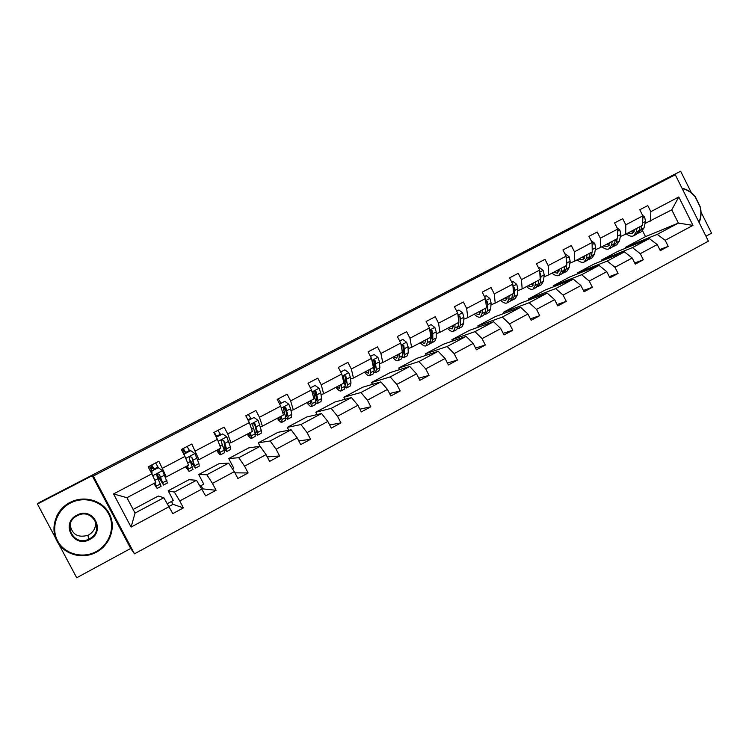 <?xml version="1.0" encoding="UTF-8"?>
<svg xmlns="http://www.w3.org/2000/svg" width="749" height="749" viewBox="0 0 749 749"><rect width="100%" height="100%" fill="white"/><g stroke="black" fill="none" stroke-linecap="round" stroke-linejoin="round"><path stroke-width="1.12" d="M705.961 236.225L711.55 233.192L701.045 212.126M134.474 553.839L708.414 241.15L675.28 174.76L93.288 476.027L134.474 553.839L130.691 548.465L92.183 475.699L37.45 504.021L55.641 538.203M58.768 544.083L76.698 577.769L130.691 548.465M691.346 192.699L680.644 171.231L597.814 213.69M37.45 504.021L39.201 502.532L597.777 213.615M625.705 248.181L625.303 247.385L657.238 234.381L678.388 223.09L692.965 225.383L665.178 240.298L668.22 246.365L659.757 249.576M625.303 247.385L645.498 236.637L678.388 223.09L671.769 209.86L645.029 223.474M657.238 234.381L665.178 240.298M602.065 260.839L601.634 259.987L632.437 247.61L649.336 238.594L657.238 244.567L660.29 250.643L668.22 246.365M657.238 244.567L640.273 253.677L643.344 259.781L634.712 263.002M578.069 273.685L577.619 272.776L607.242 261.064L624.404 251.898L632.203 258.002L635.283 264.135L643.344 259.781M632.203 258.002L614.966 267.262L618.065 273.422L609.265 276.624M553.717 286.736L553.23 285.762L581.636 274.724L599.078 265.418L606.765 271.662L609.873 277.832L618.065 273.422M606.765 271.662L589.248 281.072L592.375 287.279L583.405 290.472M528.991 299.993L528.466 298.954L555.618 288.608L573.35 279.152L580.915 285.547L584.061 291.764L592.375 287.279M580.915 285.547L563.108 295.106L566.272 301.36L557.106 304.534M503.89 313.457L503.319 312.342L529.178 302.727L547.191 293.112L554.644 299.656L557.808 305.92L566.272 301.36M554.644 299.656L536.537 309.374L539.729 315.675L530.376 318.812M478.405 327.154L477.787 325.937L502.298 317.07L520.611 307.296L527.933 314L531.135 320.31L539.729 315.675M527.933 314L509.526 323.886L512.756 330.225L503.188 333.314M452.527 341.076L451.844 339.746L474.969 331.657L493.582 321.724L500.772 328.586L504.011 334.943L512.756 330.225M500.772 328.586L482.066 338.632L485.324 345.027L475.531 348.042M426.256 355.241L425.498 353.771L447.181 346.487L466.112 336.385L473.162 343.407L476.439 349.82L485.324 345.027M473.162 343.407L454.128 353.631L457.433 360.072L447.387 362.993M399.573 369.66L398.73 368.021L418.916 361.57L438.174 351.3L445.084 358.49L448.389 364.95L457.433 360.072M445.084 358.49L425.722 368.882L429.055 375.38L418.747 378.17M372.487 384.34L371.541 382.505L390.182 376.916L409.759 366.458L416.519 373.826L419.861 380.333L429.055 375.38M416.519 373.826L396.83 384.396L400.2 390.941L389.592 393.562M344.98 399.301L343.903 397.223L360.943 392.513L380.857 381.887L387.467 389.424L390.847 395.987L400.2 390.941M387.467 389.424L367.431 400.181L370.839 406.782L359.904 409.169M317.061 414.59L315.816 412.175L331.198 408.392L351.459 397.569L357.9 405.303L361.327 411.913L370.839 406.782M357.9 405.303L337.518 416.247L340.964 422.895L329.644 424.955M288.749 430.235L287.26 427.379L300.929 424.543L321.555 413.532L327.828 421.453L331.283 428.119L340.964 422.895M327.828 421.453L307.081 432.585L310.563 439.298L298.776 440.899M260.062 446.32L258.236 442.828L270.127 440.983L291.118 429.776L297.213 437.884L300.705 444.616L310.563 439.298M297.213 437.884L276.1 449.222L279.62 455.982L267.243 456.909M232.424 468.818L233.735 468.116L228.726 458.538L238.781 457.714L260.137 446.31L266.054 454.624L269.593 461.403L279.62 455.982M266.054 454.624L244.558 466.159L248.125 472.975L234.952 472.834M200.189 486.082L203.775 484.163L198.719 474.52L206.864 474.744L228.614 463.144L234.334 471.655L237.91 478.489L248.125 472.975M234.334 471.655L212.454 483.405L216.058 490.277L201.912 488.797M167.364 503.674L173.319 500.491L168.197 490.773L174.367 492.093L196.51 480.278L205.657 495.885L216.058 490.277M202.033 488.994L179.751 500.959L183.402 507.897L173 504.32L169.021 506.455M169.143 506.661L131.084 527.09L113.548 493.937L151.841 473.817L155.792 482.459L126.937 497.701L135.054 513.074L163.825 497.72L172.804 513.608L183.402 507.897M162.514 468.209L184.937 456.431L188.57 465.148L166.362 476.879L158.854 461.253L148.162 466.842L151.841 473.817M195.414 450.926L217.425 439.363L220.758 448.136L198.944 459.661L191.791 444.026L181.305 449.512L184.937 456.431M227.724 433.952L249.342 422.595L252.376 431.433L230.954 442.753L227.724 433.952L224.148 427.117L213.84 432.501L217.425 439.363M259.454 417.287L280.688 406.127L283.44 415.021L262.393 426.144L259.454 417.287L255.915 410.499L245.794 415.789L249.342 422.595M290.621 400.902L311.49 389.948L313.962 398.899L293.28 409.825L290.621 400.902L287.129 394.18L277.186 399.376L280.688 406.127M321.246 384.817L341.75 374.041L343.96 383.048L323.634 393.787L321.246 384.817L317.791 378.142L308.017 383.254L311.49 389.948M351.337 369.004L371.485 358.425L373.433 367.478L353.462 378.03L351.337 369.004L347.92 362.385L338.314 367.413L341.75 374.041M380.913 353.472L400.715 343.07L402.41 352.161L382.776 362.535L380.913 353.472L377.524 346.909L368.096 351.843L371.485 358.425M409.975 338.202L429.449 327.968L430.9 337.116L411.594 347.311L409.975 338.202L406.632 331.685L397.354 336.535L400.715 343.07M438.549 323.184L457.695 313.129L458.922 322.313L439.935 332.341L438.549 323.184L435.244 316.724L426.125 321.49L429.449 327.968M466.646 308.429L485.474 298.542L486.466 307.755L467.797 317.623L466.646 308.429L463.378 302.016L454.409 306.706L457.695 313.129M494.274 293.917L512.784 284.189L513.571 293.439L495.201 303.139L494.274 293.917L491.035 287.55L482.225 292.157L485.474 298.542M521.444 279.639L539.654 270.071L540.226 279.358L522.156 288.899L521.444 279.639L518.242 273.319L509.573 277.86L512.784 284.189M548.174 265.595L566.085 256.186L566.45 265.502L548.671 274.892L548.174 265.595L545 259.332L536.471 263.788L539.654 270.071M574.464 251.786L592.085 242.526L592.253 251.87L574.764 261.111L574.464 251.786L571.328 245.569L562.93 249.951L566.085 256.186M600.333 238.191L617.672 229.082L617.644 238.454L600.436 247.544L600.333 238.191L597.225 232.021L588.967 236.338L592.085 242.526M625.789 224.822L642.848 215.852L642.642 225.252L625.696 234.194L625.789 224.822L622.709 218.699L614.583 222.94L617.672 229.082M650.563 221.058L650.834 211.658L647.791 205.582L639.796 209.757L642.848 215.852M650.834 211.658L678.781 196.978L692.965 225.383M625.696 234.194L620.359 236.497M601.634 259.987L617.756 251.411L649.336 238.594M632.437 247.61L640.273 253.677M600.436 247.544L595.305 249.735M577.619 272.776L593.976 264.069L624.404 251.898M607.242 261.064L614.966 267.262M574.764 261.111L569.839 263.18M553.23 285.762L569.839 276.924L599.078 265.418M581.636 274.724L589.248 281.072M548.671 274.892L543.971 276.84M528.466 298.954L545.328 289.966L573.35 279.152M555.618 288.608L563.108 295.106M522.156 288.899L517.681 290.724M503.319 312.342L520.452 303.223L547.191 293.112M529.178 302.727L536.537 309.374M495.201 303.139L490.969 304.843M477.787 325.937L495.183 316.677L520.611 307.296M502.298 317.07L509.526 323.886M467.797 317.623L463.809 319.186M451.844 339.746L469.511 330.337L493.582 321.724M474.969 331.657L482.066 338.632M439.935 332.341L436.199 333.764M431.302 335.636L430.703 335.861M425.498 353.771L443.445 344.212L466.112 336.385M447.181 346.487L454.128 353.631M411.594 347.311L408.121 348.594M403.262 350.392L402.447 350.691M398.73 368.021L416.968 358.312L438.174 351.3M418.916 361.57L425.722 368.882M382.776 362.535L379.574 363.677M374.734 365.39L373.77 365.727M371.541 382.505L390.06 372.637L409.759 366.458M390.182 376.916L396.83 384.396M353.462 378.03L350.532 379.013M345.729 380.623L344.933 380.885M343.903 397.223L362.731 387.196L380.857 381.887M360.943 392.513L367.431 400.181M323.634 393.787L321.003 394.611M315.816 412.175L334.943 401.988L351.459 397.569M331.198 408.392L337.518 416.247M293.28 409.825L290.949 410.48M287.26 427.379L306.716 417.015L321.555 413.532M300.929 424.543L307.081 432.585M262.393 426.144L260.38 426.63M258.236 442.828L278.01 432.304L291.118 429.776M270.127 440.983L276.1 449.222M230.954 442.753L229.269 443.062M228.726 458.538L248.827 447.836L260.137 446.31M238.781 457.714L244.558 466.159M198.944 459.661L197.596 459.783M198.719 474.52L219.157 463.631L228.614 463.144M206.864 474.744L212.454 483.405M166.362 476.879L165.36 476.813M168.197 490.773L188.991 479.697L196.51 480.278M174.367 492.093L179.751 500.959M113.548 493.937L126.937 497.701M680.644 171.231L642.062 191.201L675.28 174.76M92.183 475.699L93.288 476.027M645.498 236.637L642.586 230.823M133.135 509.432L158.301 496.035L163.825 497.72M182.859 452.471L184.769 451.469M151.017 469.155L153.292 467.956M201.107 485.595L202.595 488.432M171.493 501.465L173 504.32M135.054 513.074L131.084 527.09M678.781 196.978L671.769 209.86M154.294 469.717L152.178 466.327L149.978 467.339M154.837 482.965L155.773 485.811L154.004 483.405M155.109 482.824L157.15 488.423L153.807 483.508M158.301 467.713L151.794 471.027L158.301 467.713L162.552 470.709L167.458 482.955L163.619 484.996M158.432 467.807L155.623 462.948M151.981 471.027L152.019 474.201M151.822 473.789L151.794 471.027M156.85 474.389L163.554 485.034L159.35 474.342L157.459 473.78L156.831 475.671L161.082 486.344L157.215 488.395M152 470.924L149.313 466.243M151.757 464.97L154.444 469.642M159.35 474.342L162.168 482.422L156.953 474.22M153.255 467.9L150.98 469.089M70.425 503.038C56.662 510.069 50.576 527.914 57.654 540.947C64.517 554.082 82.68 559.007 96.19 551.582C109.813 544.345 115.561 526.753 108.642 513.908C101.92 500.969 84.085 495.81 70.425 503.038M96.499 552.135L93.812 553.417C79.993 559.334 62.963 553.492 56.652 540.506C50.174 527.586 55.894 510.434 69.002 503.028L70.106 502.42C84.103 495.014 102.36 500.304 109.242 513.561C116.329 526.706 110.449 544.72 96.499 552.135M76.875 515.19C92.942 506.024 106.358 531.341 89.758 539.467C73.702 548.83 60.098 523.251 76.875 515.19M89.44 538.831C105.216 531.107 92.464 507.045 77.194 515.761L77.147 515.789C61.727 523.214 73.439 546.967 88.672 539.214L89.44 538.831M95.338 520.808C96.368 526.856 94.149 531.565 88.682 534.926L87.961 535.282C77.943 538.025 71.988 534.505 70.088 524.721M56.287 517.091C58.984 511.033 63.225 506.296 69.039 502.897L70.134 502.289M681.993 188.205C687.226 189.366 691.664 192.193 695.306 196.687L700.315 206.949C701.598 212.463 701.214 217.669 699.145 222.575M698.967 222.21C700.998 217.416 701.382 212.323 700.128 206.921L695.231 196.893C691.664 192.502 687.32 189.74 682.189 188.608M181.923 450.617L183.233 449.971L182.625 448.82M187.081 465.934L187.756 468.883L185.789 466.608M187.503 465.709L189.123 471.477L185.48 466.777M190.789 450.673L184.31 453.969L190.789 450.673L194.974 453.651L198.897 463.556L199.253 466.103L195.508 468.088M189.815 451.085L187.053 446.507M184.582 453.931L184.61 455.813M184.329 455.289L184.31 453.969M190.883 462.161L195.414 468.144L191.828 457.236L189.974 456.675L189.357 458.538L192.98 469.426L189.216 471.43M185.78 453.201L183.233 449.971M183.252 448.492L186.014 453.079M191.828 457.236L194.047 465.55L190.302 460.616M184.731 451.413L182.822 452.405M218.755 449.194L219.185 452.246L217.023 450.112M219.326 448.894L220.534 454.821C219.925 454.84 218.614 453.342 216.601 450.336M216.302 437.201L222.696 433.933L226.825 436.892L230.383 446.881L230.486 449.54L226.844 451.478M220.768 434.851L217.95 430.347M216.601 437.135L216.611 437.8M222.696 433.933L216.292 437.191M223.642 448.426L226.713 451.544L226.573 448.894L223.736 440.44L221.91 439.869L221.301 441.723L224.166 450.168L224.326 452.808L220.655 454.755M216.723 436.967L214.523 433.802M214.214 432.304L217.032 436.807M223.736 440.44L225.365 448.979L223.174 446.881M249.876 432.753L250.063 435.909L247.713 433.896M250.597 432.37L251.402 438.455C250.672 438.539 249.267 437.116 247.198 434.167M248.265 420.517L254.042 417.493L258.115 420.432L261.317 430.506L261.186 433.268L257.628 435.15M251.196 418.888L248.322 414.469M254.932 425.207L253.78 423.363M254.042 417.493L248.219 420.442M255.156 433.512L257.478 435.235L257.572 432.482L255.072 423.934L253.284 423.363L252.675 425.198L255.212 433.737L255.128 436.48L251.552 438.371M255.072 423.934L254.585 424.065L256.214 430.394L256.139 432.688L254.726 431.827M280.463 416.594L280.416 419.843L277.879 417.961M281.315 416.144L282.027 419.543L281.746 422.37C280.894 422.52 279.396 421.163 277.261 418.279M279.62 404.067L284.845 401.333L288.852 404.263L290.603 408.692L291.717 414.412L291.361 417.277L287.897 419.112M281.109 403.196L278.179 398.861M286.015 411.089L283.656 407.531M284.845 401.333L279.583 403.992M285.837 418.242L287.71 419.206L288.047 416.36L285.865 407.718L284.105 407.138L283.515 408.954L285.715 417.586L285.406 420.432L281.924 422.277M285.865 407.718L285.303 407.887L286.661 414.3L286.38 416.678L285.472 416.397M310.526 400.715L310.245 404.048L307.539 402.288M311.509 400.191L312.08 403.627L311.565 406.557C310.601 406.773 309.028 405.471 306.828 402.662M310.432 387.907L315.104 385.454L319.065 388.375L320.731 392.794L321.602 398.59L321.012 401.548L317.642 403.337M310.517 387.767L309.487 386.072M316.275 396.567L314.056 393.581M315.104 385.454L310.395 387.832M315.825 402.906L317.436 403.449L317.988 400.5L316.125 391.783L314.402 391.203L313.812 393L315.704 401.717L315.16 404.657L311.771 406.454M316.125 391.783L315.488 391.999L316.574 398.487L316.115 400.949L315.582 400.921M340.074 385.098L339.578 388.525L336.704 386.877M341.188 384.509L341.619 387.991L340.879 391.015C339.812 391.287 338.155 390.051 335.898 387.308M340.701 372.028L344.858 369.847L348.753 372.749L350.335 377.178L350.972 383.039L350.176 386.091L346.89 387.832M345.879 381.924L344.503 380.37M344.858 369.847L340.664 371.953M345.223 387.673L346.647 387.963L347.424 384.92L345.86 376.12L344.175 375.53L343.594 377.318L345.177 386.109L344.418 389.143L341.113 390.894M345.86 376.12L345.158 376.373L345.991 382.936L345.111 385.52M369.126 369.753L368.424 373.264L365.381 371.729M370.362 369.098L370.652 372.618L369.706 375.736C368.536 376.064 366.795 374.884 364.482 372.206M370.455 356.421L374.097 354.502L377.945 357.395L379.443 361.823L379.855 367.75L378.844 370.886L375.642 372.59M374.884 367.291L373.807 366.261M374.097 354.502L370.418 356.346M374.079 372.609L375.38 372.73L376.363 369.594L375.099 360.728L373.442 360.138L372.862 361.907L374.154 370.764L373.189 373.891L369.969 375.595M375.099 360.728L374.322 361.018L374.912 367.647L374.313 370.146M397.691 354.661L396.783 358.256L393.59 356.824M399.048 353.94L399.208 357.507L398.056 360.7C396.783 361.093 394.966 359.969 392.598 357.348M399.694 341.076L402.85 339.428L406.641 342.302L408.055 346.721L408.261 352.713L407.044 355.944L403.926 357.591M403.346 352.76L402.503 352.086M402.85 339.428L399.657 341.001M402.438 357.741L403.636 357.75L404.825 354.53L403.842 345.589L402.213 344.999L401.642 346.75L402.653 355.681L401.483 358.893L398.346 360.55M396.989 355.026L397.738 355.644M403.842 345.589L402.99 345.916L403.346 352.62L402.634 355.157M425.778 339.821L424.674 343.491L421.331 342.171M427.248 339.044L427.286 342.639L425.938 345.926C424.571 346.366 422.679 345.298 420.264 342.733M428.437 326.002L431.115 324.598L434.86 327.453L436.199 331.873L436.19 337.93L434.776 341.235L431.742 342.845M431.293 338.361L430.656 337.939M431.115 324.598L428.4 325.927M430.656 337.247L430.675 340.851L429.308 344.137L426.247 345.757M424.674 340.402L425.778 341.216M430.31 343.089L431.424 343.014L432.81 339.718L432.8 333.67L432.098 330.712L430.506 330.112L429.907 330.852M432.098 330.712L431.19 331.067L431.312 337.836L430.666 340.233M430.16 332.434L430.647 335.505M453.407 325.225L452.115 328.97L448.623 327.753M454.989 324.383L454.905 328.025L453.37 331.386C451.9 331.873 449.934 330.871 447.471 328.362M456.693 311.172L458.912 310.011L462.61 312.857L463.874 317.276L463.659 323.381L462.058 326.77L459.1 328.343M458.912 310.011L456.656 311.097M458.341 322.613L458.238 326.255L456.675 329.626L453.697 331.208M451.919 326.012L453.332 326.938M452.827 325.534L453.388 326.087M457.714 328.652L458.762 328.521L460.335 325.141L460.532 319.037L459.895 316.078L458.032 315.694M458.847 322.351L458.257 325.497M459.895 316.078L458.922 316.471L458.856 321.873M480.586 310.863L479.107 314.683L475.475 313.569M482.281 309.974L482.066 313.634L480.352 317.08C478.789 317.623 476.757 316.668 474.248 314.215M484.481 296.595L486.251 295.668L489.902 298.505L491.091 302.914L490.679 309.075L488.9 312.539L486.017 314.074M486.251 295.668L484.444 296.529M485.567 308.232L485.343 311.902L483.601 315.348L480.708 316.893M478.714 311.856L480.399 312.839M479.519 311.434L480.493 312.324M484.659 314.43L485.661 314.262L487.412 310.807L487.805 304.646L487.224 301.678L485.773 301.032M485.932 308.036L485.408 310.929M487.224 301.678L486.195 302.109L486.138 304.712M507.326 296.735L505.669 300.63L501.896 299.609M509.123 295.789L508.796 299.488L506.895 302.999C505.257 303.588 503.15 302.69 500.594 300.293M511.81 282.261L513.149 281.558L516.744 284.377L517.877 288.786L517.269 295.003L515.312 298.542L512.503 300.031M513.149 281.558L511.773 282.186M512.353 294.076L512.016 297.784L510.097 301.304L507.27 302.802M505.088 297.924L507.017 298.926M505.781 297.55L507.082 298.682M511.174 300.433L512.119 300.227L514.057 296.707L514.638 290.49L514.114 287.522L513.009 286.792M512.588 293.954L512.138 296.501M533.634 282.841L531.799 286.792L527.905 285.865M535.526 281.839L535.095 285.566L533.026 289.151C531.294 289.788 529.131 288.936 526.528 286.595M538.681 268.161L539.617 267.674L543.165 270.483L544.223 274.883L543.428 281.156L541.312 284.76L538.568 286.212M538.718 280.154L538.269 283.89L536.172 287.476L533.419 288.936M531.041 284.208L533.194 285.219M531.631 283.899L533.213 285.172M537.258 286.642L538.166 286.427L540.263 282.832L541.031 276.559L540.572 273.591L539.823 272.889M538.812 280.098L538.475 282.148M533.56 283.497L533.016 283.159M539.617 267.674L538.653 268.095M559.522 269.163L557.528 273.179L553.502 272.346M561.516 268.105L560.973 271.868L558.735 275.52C556.928 276.203 554.7 275.398 552.05 273.104M565.12 254.286L565.645 254.014L569.156 256.804L570.148 261.204L569.174 267.524L566.89 271.194L564.222 272.608M564.652 266.447L564.091 270.211L561.834 273.872L559.157 275.295M556.591 270.707L558.951 271.7M557.078 270.455L558.567 271.615M562.93 273.067L563.791 272.833L566.066 269.172L567.012 262.862L566.207 259.341M559.381 270.155L558.539 269.677M565.645 254.014L565.102 254.257M585.006 255.699L582.844 259.781L578.696 259.032M587.085 254.594L586.439 258.386L584.042 262.103C582.151 262.833 579.866 262.075 577.179 259.828M591.139 240.644L594.734 243.35L595.661 247.741L594.519 254.108L592.066 257.843L589.463 259.229M590.175 252.965L589.51 256.757L587.094 260.483L584.482 261.869M581.739 257.422L584.286 258.377M582.123 257.216L583.396 258.19M588.199 259.697L589.023 259.463L591.448 255.727L592.122 251.936M584.782 256.982L583.658 256.411M592.244 251.252L592.15 246.234M610.079 242.451L607.767 246.59L603.497 245.925M612.261 241.3L611.512 245.11L608.956 248.893C606.99 249.66 604.649 248.949 601.924 246.758M617.007 227.762L619.9 230.112L620.771 234.493L619.46 240.906L616.858 244.708L614.32 246.047M615.294 239.689L614.536 243.509L611.961 247.301L609.414 248.649M606.493 244.343L609.227 245.26M606.793 244.183L607.814 244.96M613.066 246.543L616.446 242.498L617.213 238.678M609.761 243.977L608.385 243.341M617.653 236.506L617.653 233.978M634.778 229.4L632.306 233.604L627.924 233.023M637.034 228.211L636.191 232.05L633.485 235.888C631.444 236.703 629.048 236.038 626.286 233.885M642.614 215.384L644.683 217.079L645.488 221.451L644.018 227.902L641.266 231.759L638.794 233.07M640.03 226.629L639.169 230.467L636.444 234.315L633.963 235.635M630.873 231.46L633.776 232.33M631.079 231.357L631.828 231.909M637.558 233.576L641.05 229.475L641.912 225.627M634.347 231.151L632.736 230.477M162.449 470.634L152.721 475.746M160.408 483.929L156.457 486.017M150.352 470.99L151.654 470.306M154.107 469.024L157.983 466.992M166.849 480.521L162.907 482.609M158.189 478.555L154.818 480.334M164.677 475.128L160.707 477.225M152.627 466.88L150.39 468.05M151.944 466.346L151.335 465.185M194.871 453.576L185.743 458.379M192.568 466.899L188.682 468.958M185.668 452.471L189.478 450.477M198.897 463.556L195.021 465.606M190.63 461.44L187.671 462.994M197.006 458.07L193.102 460.129M184.067 450.421L182.269 451.357M226.722 436.826L218.174 441.32M224.166 450.168L220.346 452.19M216.686 436.208L220.431 434.242M230.383 446.881L226.573 448.894M222.49 444.625L219.934 445.973M228.754 441.32L224.915 443.342M258.012 420.367L250.016 424.571M255.212 433.737L251.458 435.721M247.9 419.833L250.849 418.288M261.317 430.506L257.572 432.482M253.799 428.11L251.627 429.252M259.95 424.861L256.186 426.846M288.749 404.188L281.306 408.111M285.715 417.586L282.027 419.543M279.265 403.393L280.763 402.606M291.717 414.412L288.047 416.36M284.554 411.884L282.766 412.83M290.603 408.692L286.895 410.649M318.962 388.3L312.043 391.942M315.704 401.717L312.08 403.627M321.602 398.59L317.988 400.5M314.786 395.931L313.354 396.689M320.731 392.794L317.089 394.714M348.659 372.684L342.237 376.054M345.177 386.109L341.619 387.991M350.972 383.039L347.424 384.92M344.493 380.258L343.407 380.829M350.335 377.178L346.759 379.06M377.852 357.329L371.925 360.447M374.154 370.764L370.652 372.618M379.855 367.75L376.363 369.594M373.695 364.847L372.955 365.24M379.443 361.823L375.923 363.677M406.548 342.227L401.089 345.102M402.653 355.681L399.208 357.507M408.261 352.713L404.825 354.53M408.055 346.721L404.6 348.547M434.766 327.388L429.767 330.009M430.675 340.851L427.286 342.639M436.19 337.93L432.81 339.718M436.199 331.873L432.8 333.67M462.517 312.792L457.967 315.179M458.238 326.255L454.905 328.025M463.659 323.381L460.335 325.141M463.874 317.276L460.532 319.037M489.809 298.43L485.689 300.592M485.343 311.902L482.066 313.634M490.679 309.075L487.412 310.807M491.091 302.914L487.805 304.646M516.66 284.311L512.962 286.249M512.016 297.784L508.796 299.488M517.269 295.003L514.057 296.707M517.877 288.786L514.638 290.49M513.102 287.944L514.114 287.522M543.072 270.408L539.776 272.14M538.269 283.89L535.095 285.566M543.428 281.156L540.263 282.832M544.223 274.883L541.031 276.559M539.889 273.881L540.572 273.591M569.062 256.738L566.16 258.265M564.091 270.211L560.973 271.868M569.174 267.524L566.066 269.172M570.148 261.204L567.012 262.862M594.64 243.285L592.122 244.614M589.51 256.757L586.439 258.386M594.519 254.108L591.448 255.727M595.661 247.741L592.571 249.37M619.816 230.046L617.663 231.179M614.536 243.509L611.512 245.11M619.46 240.906L616.446 242.498M620.771 234.493L617.728 236.094M644.599 217.004L642.801 217.95M639.169 230.467L636.191 232.05M644.018 227.902L641.05 229.475M645.488 221.451L642.689 222.93M88.672 539.214L87.961 535.282"/></g></svg>
